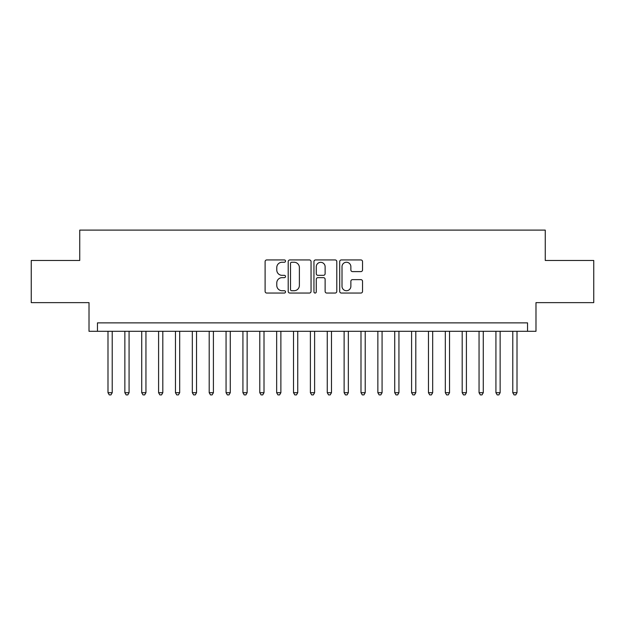 <?xml version="1.0" encoding="UTF-8"?>
<svg xmlns="http://www.w3.org/2000/svg" width="625" height="625" viewBox="0 0 625 625"><rect width="100%" height="100%" fill="white"/><g stroke="black" fill="none" stroke-linecap="round" stroke-linejoin="round"><path stroke-width="0.94" d="M285.516 261.094A1.156 1.156 0 0 0 284.352 259.938L266.766 259.938A1.656 1.656 0 0 0 265.109 261.586L265.109 291.391A1.656 1.656 0 0 0 266.766 293.047L284.352 293.047A1.156 1.156 0 0 0 285.516 291.883A1.156 1.156 0 0 0 284.352 290.727L282.078 290.727A5.297 5.297 0 0 1 276.781 285.43L276.781 282.945A5.297 5.297 0 0 1 282.078 277.648L284.352 277.648A1.156 1.156 0 0 0 285.516 276.492A1.156 1.156 0 0 0 284.352 275.328L282.078 275.328A5.297 5.297 0 0 1 276.781 270.031L276.781 267.547A5.297 5.297 0 0 1 282.078 262.25L284.352 262.25A1.156 1.156 0 0 0 285.516 261.094M360.883 271.609A1.656 1.656 0 0 0 362.539 269.953L362.539 261.586A1.656 1.656 0 0 0 360.883 259.938L341.352 259.938A1.656 1.656 0 0 0 339.695 261.586L339.695 291.391A1.656 1.656 0 0 0 341.352 293.047L360.883 293.047A1.656 1.656 0 0 0 362.539 291.391L362.539 281.289A1.656 1.656 0 0 0 360.883 279.633L352.523 279.633A1.656 1.656 0 0 0 350.867 281.289L350.867 286.297A4.43 4.43 0 0 1 346.438 290.727A4.43 4.43 0 0 1 342.008 286.297L342.008 266.68A4.43 4.43 0 0 1 346.438 262.25A4.43 4.43 0 0 1 350.867 266.68L350.867 269.953A1.656 1.656 0 0 0 352.523 271.609L360.883 271.609M527.547 331.305L535.984 331.305L535.984 302.633L593.75 302.633L593.75 260.469L545.258 260.469L545.258 230.109L79.742 230.109L79.742 260.469L31.25 260.469L31.25 302.633L89.016 302.633L89.016 331.305L527.547 331.305L527.547 322.875L97.453 322.875L97.453 331.305M311.055 261.586A1.656 1.656 0 0 0 309.398 259.938L289.859 259.938A1.656 1.656 0 0 0 288.203 261.586L288.203 291.391A1.656 1.656 0 0 0 289.859 293.047L309.398 293.047A1.656 1.656 0 0 0 311.055 291.391L311.055 261.586M315.602 259.938L335.141 259.938A1.656 1.656 0 0 1 336.797 261.586L336.797 291.391A1.656 1.656 0 0 1 335.141 293.047L326.781 293.047A1.656 1.656 0 0 1 325.125 291.391L325.125 279.305A1.656 1.656 0 0 0 323.469 277.648L317.922 277.648A1.656 1.656 0 0 0 316.266 279.305L316.266 291.883A1.156 1.156 0 0 1 315.109 293.047A1.156 1.156 0 0 1 313.945 291.883L313.945 261.586A1.656 1.656 0 0 1 315.602 259.938M291.68 262.25A1.156 1.156 0 0 0 290.523 263.414L290.523 289.57A1.156 1.156 0 0 0 291.68 290.727L294.078 290.727A5.297 5.297 0 0 0 299.383 285.43L299.383 267.547A5.297 5.297 0 0 0 294.078 262.25L291.68 262.25M325.125 266.766A4.43 4.43 0 0 0 320.695 262.336A4.43 4.43 0 0 0 316.266 266.766L316.266 273.672A1.656 1.656 0 0 0 317.922 275.328L323.469 275.328A1.656 1.656 0 0 0 325.125 273.672L325.125 266.766M107.992 331.305L107.992 392.703L112.211 392.703L112.211 331.305M112.211 392.703L110.945 394.891L109.258 394.891L107.992 392.703M124.859 331.305L124.859 392.703L129.078 392.703L129.078 331.305M129.078 392.703L127.812 394.891L126.125 394.891L124.859 392.703M141.727 331.305L141.727 392.703L145.945 392.703L145.945 331.305M145.945 392.703L144.68 394.891L142.992 394.891L141.727 392.703M158.594 331.305L158.594 392.703L162.812 392.703L162.812 331.305M162.812 392.703L161.547 394.891L159.859 394.891L158.594 392.703M175.461 331.305L175.461 392.703L179.68 392.703L179.68 331.305M179.68 392.703L178.414 394.891L176.727 394.891L175.461 392.703M192.328 331.305L192.328 392.703L196.539 392.703L196.539 331.305M196.539 392.703L195.281 394.891L193.594 394.891L192.328 392.703M209.195 331.305L209.195 392.703L213.406 392.703L213.406 331.305M213.406 392.703L212.141 394.891L210.461 394.891L209.195 392.703M226.062 331.305L226.062 392.703L230.273 392.703L230.273 331.305M230.273 392.703L229.008 394.891L227.32 394.891L226.062 392.703M242.922 331.305L242.922 392.703L247.141 392.703L247.141 331.305M247.141 392.703L245.875 394.891L244.188 394.891L242.922 392.703M259.789 331.305L259.789 392.703L264.008 392.703L264.008 331.305M264.008 392.703L262.742 394.891L261.055 394.891L259.789 392.703M276.656 331.305L276.656 392.703L280.875 392.703L280.875 331.305M280.875 392.703L279.609 394.891L277.922 394.891L276.656 392.703M293.523 331.305L293.523 392.703L297.742 392.703L297.742 331.305M297.742 392.703L296.477 394.891L294.789 394.891L293.523 392.703M310.391 331.305L310.391 392.703L314.609 392.703L314.609 331.305M314.609 392.703L313.344 394.891L311.656 394.891L310.391 392.703M327.258 331.305L327.258 392.703L331.477 392.703L331.477 331.305M331.477 392.703L330.211 394.891L328.523 394.891L327.258 392.703M344.125 331.305L344.125 392.703L348.344 392.703L348.344 331.305M348.344 392.703L347.078 394.891L345.391 394.891L344.125 392.703M360.992 331.305L360.992 392.703L365.211 392.703L365.211 331.305M365.211 392.703L363.945 394.891L362.258 394.891L360.992 392.703M377.859 331.305L377.859 392.703L382.078 392.703L382.078 331.305M382.078 392.703L380.812 394.891L379.125 394.891L377.859 392.703M394.727 331.305L394.727 392.703L398.938 392.703L398.938 331.305M398.938 392.703L397.68 394.891L395.992 394.891L394.727 392.703M411.594 331.305L411.594 392.703L415.805 392.703L415.805 331.305M415.805 392.703L414.539 394.891L412.859 394.891L411.594 392.703M428.461 331.305L428.461 392.703L432.672 392.703L432.672 331.305M432.672 392.703L431.406 394.891L429.719 394.891L428.461 392.703M445.32 331.305L445.32 392.703L449.539 392.703L449.539 331.305M449.539 392.703L448.273 394.891L446.586 394.891L445.32 392.703M462.188 331.305L462.188 392.703L466.406 392.703L466.406 331.305M466.406 392.703L465.141 394.891L463.453 394.891L462.188 392.703M479.055 331.305L479.055 392.703L483.273 392.703L483.273 331.305M483.273 392.703L482.008 394.891L480.32 394.891L479.055 392.703M495.922 331.305L495.922 392.703L500.141 392.703L500.141 331.305M500.141 392.703L498.875 394.891L497.188 394.891L495.922 392.703M512.789 331.305L512.789 392.703L517.008 392.703L517.008 331.305M517.008 392.703L515.742 394.891L514.055 394.891L512.789 392.703"/></g></svg>
